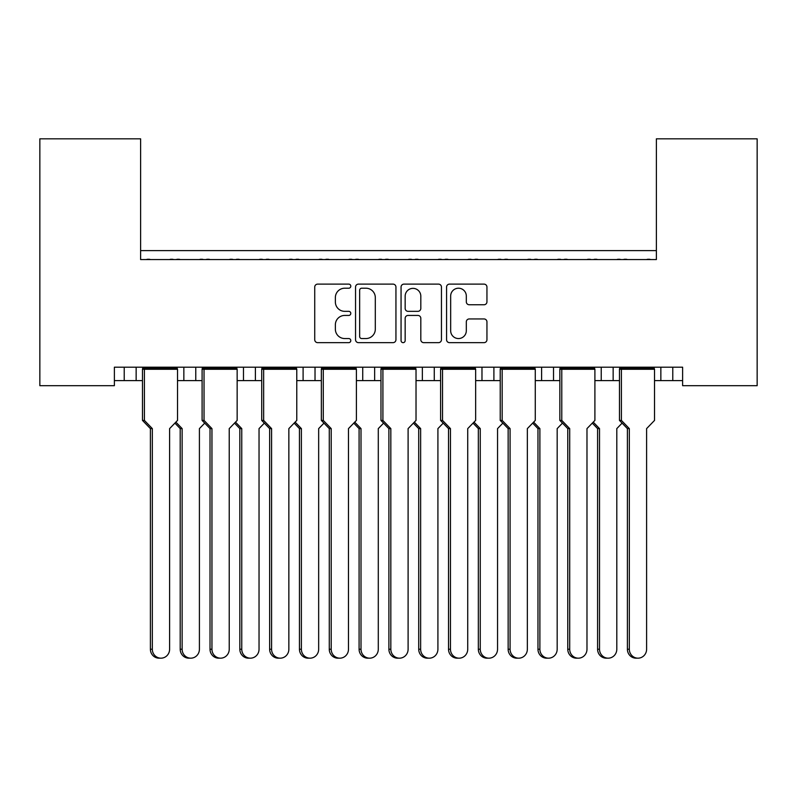 <?xml version="1.0" encoding="UTF-8"?>
<svg xmlns="http://www.w3.org/2000/svg" width="797" height="797" viewBox="0 0 797 797"><rect width="100%" height="100%" fill="white"/><g stroke="black" fill="none" stroke-linecap="round" stroke-linejoin="round"><path stroke-width="1.2" d="M350.8 286.173A2.052 2.052 0 0 0 348.757 284.121L317.664 284.121A2.929 2.929 0 0 0 314.735 287.05L314.735 339.721A2.929 2.929 0 0 0 317.664 342.65L348.747 342.65A2.052 2.052 0 0 0 350.8 340.598A2.052 2.052 0 0 0 348.747 338.546L344.732 338.546A9.365 9.365 0 0 1 335.368 329.181L335.368 324.797A9.365 9.365 0 0 1 344.732 315.433L348.747 315.433A2.052 2.052 0 0 0 350.8 313.38A2.052 2.052 0 0 0 348.747 311.338L344.732 311.338A9.365 9.365 0 0 1 335.368 301.973L335.368 297.58A9.365 9.365 0 0 1 344.732 288.215L348.757 288.215A2.052 2.052 0 0 0 350.8 286.173M484.018 304.753A2.929 2.929 0 0 0 486.947 301.824L486.947 287.05A2.929 2.929 0 0 0 484.018 284.121L449.488 284.121A2.929 2.929 0 0 0 446.569 287.05L446.569 339.721A2.929 2.929 0 0 0 449.488 342.65L484.018 342.65A2.929 2.929 0 0 0 486.947 339.721L486.947 321.868A2.929 2.929 0 0 0 484.018 318.949L469.244 318.949A2.929 2.929 0 0 0 466.315 321.868L466.315 330.725A7.831 7.831 0 0 1 458.494 338.556A7.831 7.831 0 0 1 450.664 330.725L450.664 296.046A7.831 7.831 0 0 1 458.494 288.215A7.831 7.831 0 0 1 466.315 296.046L466.315 301.824A2.929 2.929 0 0 0 469.244 304.753L484.018 304.753M682.621 367.198L114.379 367.198L114.379 385.678L39.85 385.678L39.85 138.827L140.621 138.827L140.621 259.573L656.379 259.573L656.379 138.827L757.15 138.827L757.15 385.678L682.621 385.678L682.621 367.198M395.94 287.05A2.929 2.929 0 0 0 393.011 284.121L358.481 284.121A2.929 2.929 0 0 0 355.552 287.05L355.552 339.721A2.929 2.929 0 0 0 358.481 342.65L393.011 342.65A2.929 2.929 0 0 0 395.94 339.721L395.94 287.05M403.989 284.121L438.519 284.121A2.929 2.929 0 0 1 441.448 287.05L441.448 339.721A2.929 2.929 0 0 1 438.519 342.65L423.735 342.65A2.929 2.929 0 0 1 420.816 339.721L420.816 318.362A2.929 2.929 0 0 0 417.887 315.433L408.084 315.433A2.929 2.929 0 0 0 405.155 318.362L405.155 340.598A2.052 2.052 0 0 1 403.113 342.65A2.052 2.052 0 0 1 401.06 340.598L401.06 287.05A2.929 2.929 0 0 1 403.989 284.121M140.621 250.627L656.379 250.627M613.152 367.198L613.152 380.607L619.478 380.607M654.526 380.607L660.852 380.607L660.852 367.198M660.852 380.607L672.778 380.607L672.778 367.198L672.778 380.607L682.621 380.607M553.526 367.198L553.526 380.607L559.853 380.607M594.901 380.607L601.227 380.607L601.227 367.198M553.526 380.607L541.601 380.607L541.601 367.198L541.601 380.607L535.275 380.607M475.65 380.607L493.901 380.607L493.901 367.198L493.901 380.607L500.227 380.607M434.275 367.198L434.275 380.607L440.602 380.607M356.398 380.607L374.65 380.607L374.65 367.198L374.65 380.607L380.976 380.607M416.024 380.607L422.35 380.607L422.35 367.198M362.725 380.607L362.725 367.198L362.725 380.607M296.773 380.607L315.024 380.607L315.024 367.198L315.024 380.607L321.35 380.607M237.147 380.607L255.399 380.607L255.399 367.198L255.399 380.607L261.725 380.607M177.522 380.607L195.773 380.607L195.773 367.198L195.773 380.607L202.099 380.607M183.848 380.607L183.848 367.198L183.848 380.607M114.379 380.607L136.148 380.607L136.148 367.198L136.148 380.607L142.474 380.607M124.222 380.607L124.222 367.198L124.222 380.607M613.152 380.607L601.227 380.607M434.275 380.607L422.35 380.607M656.379 153.731L656.379 259.573L140.621 259.573L140.621 153.731M243.474 380.607L243.474 367.198M303.099 380.607L303.099 367.198M481.976 380.607L481.976 367.198M361.699 288.215A2.052 2.052 0 0 0 359.656 290.267L359.656 336.503A2.052 2.052 0 0 0 361.699 338.546L365.943 338.546A9.365 9.365 0 0 0 375.307 329.191L375.307 297.58A9.365 9.365 0 0 0 365.943 288.215L361.699 288.215M420.816 296.195A7.831 7.831 0 0 0 412.985 288.365A7.831 7.831 0 0 0 405.155 296.195L405.155 308.409A2.929 2.929 0 0 0 408.084 311.338L417.887 311.338A2.929 2.929 0 0 0 420.816 308.409L420.816 296.195M160.964 658.173L159.031 658.173A8.946 8.637 -90 0 1 150.394 649.226L152.327 649.226A8.946 8.637 90 0 0 160.964 658.173A8.946 8.637 90 0 0 169.602 649.226L169.602 428.607L177.522 420.417L177.522 369.28L144.406 369.28L142.852 368.094L177.143 368.094L177.143 367.198M142.852 367.198L142.474 369.28L144.406 369.28L144.406 420.417L152.327 428.607L150.394 428.607L142.474 420.417L142.474 369.28M150.374 259.573A2.979 2.979 0 0 0 149.069 259.274L147.714 259.274A2.979 2.979 0 0 0 146.419 259.573M173.577 259.573A2.979 2.979 0 0 0 172.272 259.274L170.917 259.274A2.979 2.979 0 0 0 169.622 259.573M177.143 368.094L177.522 369.28M152.327 649.226L152.327 428.607M142.474 420.417L144.406 420.417M150.394 649.226L150.394 428.607M190.772 658.173L188.849 658.173A8.946 8.637 -90 0 1 180.202 649.226L182.134 649.226A8.946 8.637 90 0 0 190.772 658.173A8.946 8.637 90 0 0 199.409 649.226L199.409 428.607L204.719 423.117M180.182 259.573A2.979 2.979 0 0 0 178.887 259.274L177.532 259.274A2.979 2.979 0 0 0 176.237 259.573M203.384 259.573A2.979 2.979 0 0 0 202.089 259.274L200.734 259.274A2.979 2.979 0 0 0 199.429 259.573M175.868 422.121L182.134 428.607L180.202 428.607L174.902 423.117M182.134 649.226L182.134 428.607M180.202 649.226L180.202 428.607M220.59 658.173L218.657 658.173A8.946 8.637 -90 0 1 210.019 649.226L211.952 649.226A8.946 8.637 90 0 0 220.59 658.173A8.946 8.637 90 0 0 229.227 649.226L229.227 428.607L237.147 420.417L237.147 369.28L204.032 369.28L202.478 368.094L236.769 368.094L236.769 367.198M202.478 367.198L202.099 369.28L204.032 369.28L204.032 420.417L211.952 428.607L210.019 428.607L202.099 420.417L202.099 369.28M210 259.573A2.979 2.979 0 0 0 208.694 259.274L207.35 259.274A2.979 2.979 0 0 0 206.044 259.573M233.202 259.573A2.979 2.979 0 0 0 231.897 259.274L230.542 259.274A2.979 2.979 0 0 0 229.247 259.573M236.769 368.094L237.147 369.28M211.952 649.226L211.952 428.607M202.099 420.417L204.032 420.417M210.019 649.226L210.019 428.607M280.215 658.173L278.283 658.173A8.946 8.637 -90 0 1 269.645 649.226L271.578 649.226A8.946 8.637 90 0 0 280.215 658.173A8.946 8.637 90 0 0 288.853 649.226L288.853 428.607L296.773 420.417L296.773 369.28L263.658 369.28L262.103 368.094L296.394 368.094L296.394 367.198M262.103 367.198L261.725 369.28L263.658 369.28L263.658 420.417L271.578 428.607L269.645 428.607L261.725 420.417L261.725 369.28M269.625 259.573A2.979 2.979 0 0 0 268.32 259.274L266.975 259.274A2.979 2.979 0 0 0 265.67 259.573M292.828 259.573A2.979 2.979 0 0 0 291.523 259.274L290.168 259.274A2.979 2.979 0 0 0 288.873 259.573M296.394 368.094L296.773 369.28M271.578 649.226L271.578 428.607M261.725 420.417L263.658 420.417M269.645 649.226L269.645 428.607M339.841 658.173L337.908 658.173A8.946 8.637 -90 0 1 329.271 649.226L331.203 649.226A8.946 8.637 90 0 0 339.841 658.173A8.946 8.637 90 0 0 348.478 649.226L348.478 428.607L356.398 420.417L356.398 369.28L323.283 369.28L321.729 368.094L356.02 368.094L356.02 367.198M321.729 367.198L321.35 369.28L323.283 369.28L323.283 420.417L331.203 428.607L329.271 428.607L321.35 420.417L321.35 369.28M329.251 259.573A2.979 2.979 0 0 0 327.946 259.274L326.601 259.274A2.979 2.979 0 0 0 325.296 259.573M352.453 259.573A2.979 2.979 0 0 0 351.148 259.274L349.793 259.274A2.979 2.979 0 0 0 348.498 259.573M356.02 368.094L356.398 369.28M331.203 649.226L331.203 428.607M321.35 420.417L323.283 420.417M329.271 649.226L329.271 428.607M399.466 658.173L397.534 658.173A8.946 8.637 -90 0 1 388.896 649.226L390.829 649.226A8.946 8.637 90 0 0 399.466 658.173A8.946 8.637 90 0 0 408.104 649.226L408.104 428.607L416.024 420.417L416.024 369.28L382.909 369.28L381.355 368.094L415.645 368.094L415.645 367.198M381.355 367.198L380.976 369.28L382.909 369.28L382.909 420.417L390.829 428.607L388.896 428.607L380.976 420.417L380.976 369.28M388.876 259.573A2.979 2.979 0 0 0 387.571 259.274L386.226 259.274A2.979 2.979 0 0 0 384.921 259.573M412.079 259.573A2.979 2.979 0 0 0 410.774 259.274L409.429 259.274A2.979 2.979 0 0 0 408.124 259.573M415.645 368.094L416.024 369.28M390.829 649.226L390.829 428.607M380.976 420.417L382.909 420.417M388.896 649.226L388.896 428.607M459.092 658.173L457.159 658.173A8.946 8.637 -90 0 1 448.522 649.226L450.454 649.226A8.946 8.637 90 0 0 459.092 658.173A8.946 8.637 90 0 0 467.729 649.226L467.729 428.607L475.65 420.417L475.65 369.28L442.534 369.28L440.98 368.094L475.271 368.094L475.271 367.198M440.98 367.198L440.602 369.28L442.534 369.28L442.534 420.417L450.454 428.607L448.522 428.607L440.602 420.417L440.602 369.28M448.502 259.573A2.979 2.979 0 0 0 447.207 259.274L445.852 259.274A2.979 2.979 0 0 0 444.547 259.573M471.704 259.573A2.979 2.979 0 0 0 470.399 259.274L469.054 259.274A2.979 2.979 0 0 0 467.749 259.573M475.271 368.094L475.65 369.28M450.454 649.226L450.454 428.607M440.602 420.417L442.534 420.417M448.522 649.226L448.522 428.607M518.717 658.173L516.785 658.173A8.946 8.637 -90 0 1 508.147 649.226L510.08 649.226A8.946 8.637 90 0 0 518.717 658.173A8.946 8.637 90 0 0 527.355 649.226L527.355 428.607L535.275 420.417L535.275 369.28L502.16 369.28L500.606 368.094L534.897 368.094L534.897 367.198M500.606 367.198L500.227 369.28L502.16 369.28L502.16 420.417L510.08 428.607L508.147 428.607L500.227 420.417L500.227 369.28M508.127 259.573A2.979 2.979 0 0 0 506.832 259.274L505.477 259.274A2.979 2.979 0 0 0 504.172 259.573M531.33 259.573A2.979 2.979 0 0 0 530.025 259.274L528.68 259.274A2.979 2.979 0 0 0 527.375 259.573M534.897 368.094L535.275 369.28M510.08 649.226L510.08 428.607M500.227 420.417L502.16 420.417M508.147 649.226L508.147 428.607M578.343 658.173L576.41 658.173A8.946 8.637 -90 0 1 567.773 649.226L569.706 649.226A8.946 8.637 90 0 0 578.343 658.173A8.946 8.637 90 0 0 586.981 649.226L586.981 428.607L594.901 420.417L594.901 369.28L561.785 369.28L560.231 368.094L594.522 368.094L594.522 367.198M560.231 367.198L559.853 369.28L561.785 369.28L561.785 420.417L569.706 428.607L567.773 428.607L559.853 420.417L559.853 369.28M567.753 259.573A2.979 2.979 0 0 0 566.458 259.274L565.103 259.274A2.979 2.979 0 0 0 563.798 259.573M590.956 259.573A2.979 2.979 0 0 0 589.65 259.274L588.306 259.274A2.979 2.979 0 0 0 587 259.573M594.522 368.094L594.901 369.28M569.706 649.226L569.706 428.607M559.853 420.417L561.785 420.417M567.773 649.226L567.773 428.607M637.969 658.173L636.036 658.173A8.946 8.637 -90 0 1 627.398 649.226L629.331 649.226A8.946 8.637 90 0 0 637.969 658.173A8.946 8.637 90 0 0 646.606 649.226L646.606 428.607L654.526 420.417L654.526 369.28L621.411 369.28L619.857 368.094L654.148 368.094L654.148 367.198M619.857 367.198L619.478 369.28L621.411 369.28L621.411 420.417L629.331 428.607L627.398 428.607L619.478 420.417L619.478 369.28M627.378 259.573A2.979 2.979 0 0 0 626.083 259.274L624.728 259.274A2.979 2.979 0 0 0 623.423 259.573M650.581 259.573A2.979 2.979 0 0 0 649.286 259.274L647.931 259.274A2.979 2.979 0 0 0 646.626 259.573M654.148 368.094L654.526 369.28M629.331 649.226L629.331 428.607M619.478 420.417L621.411 420.417M627.398 649.226L627.398 428.607M250.397 658.173L248.475 658.173A8.946 8.637 -90 0 1 239.827 649.226L241.76 649.226A8.946 8.637 90 0 0 250.397 658.173A8.946 8.637 90 0 0 259.035 649.226L259.035 428.607L264.345 423.117M239.807 259.573A2.979 2.979 0 0 0 238.512 259.274L237.157 259.274A2.979 2.979 0 0 0 235.862 259.573M263.01 259.573A2.979 2.979 0 0 0 261.715 259.274L260.36 259.274A2.979 2.979 0 0 0 259.055 259.573M235.494 422.121L241.76 428.607L239.827 428.607L234.527 423.117M241.76 649.226L241.76 428.607M239.827 649.226L239.827 428.607M310.023 658.173L308.1 658.173A8.946 8.637 -90 0 1 299.453 649.226L301.386 649.226A8.946 8.637 90 0 0 310.023 658.173A8.946 8.637 90 0 0 318.661 649.226L318.661 428.607L323.971 423.117M299.433 259.573A2.979 2.979 0 0 0 298.138 259.274L296.783 259.274A2.979 2.979 0 0 0 295.488 259.573M322.636 259.573A2.979 2.979 0 0 0 321.34 259.274L319.986 259.274A2.979 2.979 0 0 0 318.69 259.573M295.119 422.121L301.386 428.607L299.453 428.607L294.153 423.117M301.386 649.226L301.386 428.607M299.453 649.226L299.453 428.607M369.649 658.173L367.726 658.173A8.946 8.637 -90 0 1 359.088 649.226L361.011 649.226A8.946 8.637 90 0 0 369.649 658.173A8.946 8.637 90 0 0 378.286 649.226L378.286 428.607L383.596 423.117M359.058 259.573A2.979 2.979 0 0 0 357.763 259.274L356.408 259.274A2.979 2.979 0 0 0 355.113 259.573M382.261 259.573A2.979 2.979 0 0 0 380.966 259.274L379.611 259.274A2.979 2.979 0 0 0 378.316 259.573M354.745 422.121L361.011 428.607L359.088 428.607L353.778 423.117M361.011 649.226L361.011 428.607M359.088 649.226L359.088 428.607M429.274 658.173L427.351 658.173A8.946 8.637 -90 0 1 418.714 649.226L420.637 649.226A8.946 8.637 90 0 0 429.274 658.173A8.946 8.637 90 0 0 437.912 649.226L437.912 428.607L443.222 423.117M418.684 259.573A2.979 2.979 0 0 0 417.389 259.274L416.034 259.274A2.979 2.979 0 0 0 414.739 259.573M441.887 259.573A2.979 2.979 0 0 0 440.592 259.274L439.237 259.274A2.979 2.979 0 0 0 437.942 259.573M414.37 422.121L420.637 428.607L418.714 428.607L413.404 423.117M420.637 649.226L420.637 428.607M418.714 649.226L418.714 428.607M488.9 658.173L486.977 658.173A8.946 8.637 -90 0 1 478.339 649.226L480.262 649.226A8.946 8.637 90 0 0 488.9 658.173A8.946 8.637 90 0 0 497.547 649.226L497.547 428.607L502.847 423.117M478.31 259.573A2.979 2.979 0 0 0 477.014 259.274L475.66 259.274A2.979 2.979 0 0 0 474.364 259.573M501.512 259.573A2.979 2.979 0 0 0 500.217 259.274L498.862 259.274A2.979 2.979 0 0 0 497.567 259.573M473.996 422.121L480.262 428.607L478.339 428.607L473.029 423.117M480.262 649.226L480.262 428.607M478.339 649.226L478.339 428.607M548.525 658.173L546.603 658.173A8.946 8.637 -90 0 1 537.965 649.226L539.888 649.226A8.946 8.637 90 0 0 548.525 658.173A8.946 8.637 90 0 0 557.173 649.226L557.173 428.607L562.473 423.117M537.945 259.573A2.979 2.979 0 0 0 536.64 259.274L535.285 259.274A2.979 2.979 0 0 0 533.99 259.573M561.138 259.573A2.979 2.979 0 0 0 559.843 259.274L558.488 259.274A2.979 2.979 0 0 0 557.193 259.573M533.621 422.121L539.888 428.607L537.965 428.607L532.655 423.117M539.888 649.226L539.888 428.607M537.965 649.226L537.965 428.607M608.151 658.173L606.228 658.173A8.946 8.637 -90 0 1 597.591 649.226L599.513 649.226A8.946 8.637 90 0 0 608.151 658.173A8.946 8.637 90 0 0 616.798 649.226L616.798 428.607L622.098 423.117M597.571 259.573A2.979 2.979 0 0 0 596.266 259.274L594.911 259.274A2.979 2.979 0 0 0 593.616 259.573M620.763 259.573A2.979 2.979 0 0 0 619.468 259.274L618.113 259.274A2.979 2.979 0 0 0 616.818 259.573M593.247 422.121L599.513 428.607L597.591 428.607L592.281 423.117M599.513 649.226L599.513 428.607M597.591 649.226L597.591 428.607"/></g></svg>
